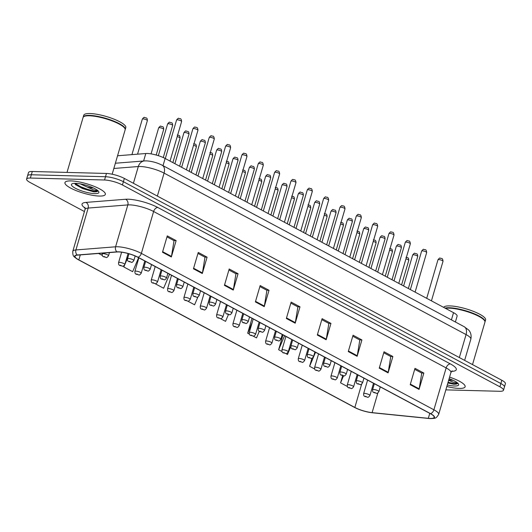 <?xml version="1.0" encoding="UTF-8"?>
<svg xmlns="http://www.w3.org/2000/svg" width="532" height="532" viewBox="0 0 532 532"><rect width="100%" height="100%" fill="white"/><g stroke="black" fill="none" stroke-linecap="round" stroke-linejoin="round"><path stroke-width="0.8" d="M117.559 155.763L145.801 153.522A13.154 3.092 16.3 0 1 147.238 153.489A13.154 3.092 16.3 0 1 165.126 158.456L453.53 312.663A13.154 3.092 16.3 0 1 457.108 316.114L455.392 321.993M70.995 180.913A21.041 4.948 -163.7 0 0 64.957 182.576A21.041 4.948 -163.7 0 0 76.668 190.822A21.041 4.948 -163.7 0 0 99.311 196.055A21.041 4.948 -163.7 0 0 105.349 194.386A21.041 4.948 -163.7 0 0 93.639 186.147A21.041 4.948 -163.7 0 0 70.995 180.913A21.041 4.948 -163.7 0 0 64.957 182.576A21.041 4.948 -163.7 0 0 76.668 190.822A21.041 4.948 -163.7 0 0 99.311 196.055A21.041 4.948 -163.7 0 0 105.349 194.386A21.041 4.948 -163.7 0 0 93.639 186.147A21.041 4.948 -163.7 0 0 70.995 180.913M446.833 386.491A21.041 4.948 -163.7 0 0 459.089 388.42A21.041 4.948 -163.7 0 0 465.128 386.757A21.041 4.948 -163.7 0 0 449.573 377.122A21.041 4.948 -163.7 0 1 465.128 386.757A21.041 4.948 -163.7 0 1 459.089 388.42A21.041 4.948 -163.7 0 1 446.833 386.491M118.716 251.942A14.025 3.298 16.3 0 1 137.801 257.242L430.341 413.657A14.025 3.298 16.3 0 1 434.159 417.341A14.025 3.298 16.3 0 1 428.313 418.325L372.107 412.639A14.025 3.298 16.3 0 1 354.837 407.459L78.836 259.882A14.025 3.298 16.3 0 1 75.019 256.198A14.025 3.298 16.3 0 1 77.512 255.127L117.18 251.975A14.025 3.298 16.3 0 1 118.716 251.942M118.476 251.816A14.377 3.378 -163.7 0 0 116.907 251.849L77.24 255.001A14.377 3.378 -163.7 0 0 78.59 259.875L354.598 407.452A14.377 3.378 -163.7 0 0 355.994 408.15A14.377 3.378 -163.7 0 0 371.409 412.659A14.377 3.378 -163.7 0 0 372.294 412.759L428.499 418.451A14.377 3.378 -163.7 0 0 430.581 413.663L138.041 257.249A14.377 3.378 -163.7 0 0 118.476 251.816M26.6 179.078L28.515 172.541A13.154 3.092 -163.7 0 1 32.286 171.497L106.46 173.459A13.154 3.092 -163.7 0 1 124.348 178.433L501.822 380.26A13.154 3.092 -163.7 0 1 505.4 383.712L504.442 386.983A13.154 3.092 -163.7 0 0 500.865 383.532L123.391 181.705A13.154 3.092 -163.7 0 0 105.502 176.73L31.335 174.769A13.154 3.092 -163.7 0 0 27.558 175.813A13.154 3.092 -163.7 0 1 31.335 174.769L105.502 176.73A13.154 3.092 -163.7 0 1 123.391 181.705L500.865 383.532A13.154 3.092 -163.7 0 1 504.442 386.983L503.485 390.255A13.154 3.092 -163.7 0 0 499.907 386.804L122.433 184.976A13.154 3.092 -163.7 0 0 104.545 180.002L30.377 178.04A13.154 3.092 -163.7 0 0 26.6 179.078A13.154 3.092 -163.7 0 0 30.178 182.536L84.422 211.537M414.701 369.328L421.736 373.092L419.189 388.852A3.505 2.268 118.1 0 1 419.056 389.424L423.844 373.065L414.993 368.33L410.212 384.689L419.056 389.424M421.577 373.005L423.844 373.065M383.738 352.776L390.774 356.533L388.22 372.294A3.505 2.268 118.1 0 1 388.094 372.866L392.875 356.507L384.031 351.778L379.25 368.137L388.094 372.866M390.608 356.447L392.875 356.507M352.776 336.217L359.812 339.981L357.258 355.742A3.505 2.268 118.1 0 1 357.132 356.307L361.913 339.948L353.062 335.22L348.28 351.579L357.132 356.307M359.645 339.888L361.913 339.948M321.807 319.659L328.843 323.423L326.296 339.183A3.505 2.268 118.1 0 1 326.163 339.755L330.951 323.396L322.099 318.661L317.318 335.02L326.163 339.755M328.683 323.336L330.951 323.396M166.988 236.88L174.024 240.644L171.47 256.404A3.505 2.268 118.1 0 1 171.344 256.969L176.125 240.61L167.274 235.882L162.493 252.241L171.344 256.969M173.858 240.55L176.125 240.61M197.951 253.438L204.986 257.195L202.433 272.956A3.505 2.268 118.1 0 1 202.306 273.528L207.088 257.169L198.243 252.441L193.455 268.8L202.306 273.528M204.82 257.109L207.088 257.169M228.913 269.99L235.949 273.754L233.402 289.514A3.505 2.268 118.1 0 1 233.269 290.086L238.057 273.727L229.206 268.993L224.424 285.352L233.269 290.086M235.789 273.667L238.057 273.727M259.882 286.548L266.918 290.312L264.364 306.073A3.505 2.268 118.1 0 1 264.238 306.638L269.019 290.279L260.168 285.551L255.387 301.91L264.238 306.638M266.751 290.219L269.019 290.279M290.844 303.107L297.88 306.864L295.327 322.625A3.505 2.268 118.1 0 1 295.2 323.197L299.982 306.838L291.137 302.11L286.349 318.469L295.2 323.197M297.714 306.778L299.982 306.838M445.843 389.87L499.714 391.293A13.154 3.092 -163.7 0 0 503.485 390.255M282.984 334.867L278.635 349.737L282.053 351.559M285.651 353.487L287.486 354.465L290.805 346.631M311.965 358.202L309.604 366.289L314.725 369.035M342.674 375.632L340.566 382.847L347.403 386.505M187.63 301.072L194.592 304.796L197.917 296.942M154.952 283.603L163.623 288.238L169.535 274.299M124.235 265.501L123.81 266.958L132.661 271.686L138.493 257.927M98.56 253.451L101.698 255.127L102.237 253.857M251.929 318.621L247.673 333.178L249.375 334.089M252.979 336.018L256.517 337.906L259.33 331.283M220.301 318.548L225.555 321.355L228.454 314.512M123.81 266.958L124.634 265.009M124.894 264.411L127.986 257.102M247.673 333.178L252.168 322.565M278.635 349.737L284.46 335.991M309.604 366.289L315.543 352.277M340.566 382.847L343.566 375.772M112.166 174.217L125.146 129.815A21.918 5.154 -163.7 0 0 124.867 128.438A21.918 5.154 -163.7 0 0 110.55 120.332A21.918 5.154 -163.7 0 0 89.363 115.783A21.918 5.154 -163.7 0 0 84.043 116.501A21.918 5.154 -163.7 0 0 83.072 117.512L67.012 172.415M124.794 128.312A21.699 5.101 -163.7 0 0 124.721 128.185A21.699 5.101 -163.7 0 0 110.543 120.165A21.699 5.101 -163.7 0 0 89.569 115.657A21.699 5.101 -163.7 0 0 84.309 116.368A21.699 5.101 -163.7 0 0 84.182 116.435M125.186 129.609A21.918 5.154 -163.7 0 0 125.266 129.409A21.918 5.154 -163.7 0 0 113.07 120.824A21.918 5.154 -163.7 0 0 89.482 115.371A21.918 5.154 -163.7 0 0 83.192 117.106A21.918 5.154 -163.7 0 0 83.145 117.313M125.266 129.409L125.805 127.567A21.918 5.154 -163.7 0 0 113.602 118.982A21.918 5.154 -163.7 0 0 90.021 113.529A21.918 5.154 -163.7 0 0 83.73 115.264L83.192 117.106M74.68 183.34L75.69 184.843L94.224 191.853C96.432 191.899 97.669 191.56 97.928 190.842L93.605 189.871L87.082 187.011A9.909 2.328 -163.7 0 0 93.014 187.956A9.909 2.328 -163.7 0 0 93.419 187.962M87.082 187.011L80.332 183.886M89.735 186.446L86.736 185.449M75.537 183.34A14.291 3.358 -163.7 0 0 72.073 183.813A14.291 3.358 -163.7 0 0 77.911 189.465A14.291 3.358 -163.7 0 0 94.769 193.628A14.291 3.358 -163.7 0 0 98.693 191.593A14.291 3.358 -163.7 0 0 89.356 186.313A14.291 3.358 -163.7 0 0 75.537 183.34M97.928 190.842L94.397 191.247L82.606 187.856L74.985 183.334M93.699 191.833L82.42 188.501L75.364 184.504M472.522 364.593L484.925 322.186A21.918 5.154 -163.7 0 0 484.652 320.803A21.918 5.154 -163.7 0 0 470.328 312.703A21.918 5.154 -163.7 0 0 449.141 308.148A21.918 5.154 -163.7 0 0 445.477 308.361M484.572 320.676A21.699 5.101 -163.7 0 0 484.499 320.55A21.699 5.101 -163.7 0 0 470.321 312.53A21.699 5.101 -163.7 0 0 449.347 308.021A21.699 5.101 -163.7 0 0 445.37 308.301M484.965 321.973A21.918 5.154 -163.7 0 0 485.044 321.774A21.918 5.154 -163.7 0 0 472.848 313.188A21.918 5.154 -163.7 0 0 449.261 307.742A21.918 5.154 -163.7 0 0 444.971 308.088M485.044 321.774L485.583 319.932A21.918 5.154 -163.7 0 0 473.387 311.346A21.918 5.154 -163.7 0 0 449.799 305.9A21.918 5.154 -163.7 0 0 443.622 307.363M448.782 379.815A9.909 2.328 -163.7 0 0 452.798 380.327A9.909 2.328 -163.7 0 0 453.198 380.333M449.513 378.817L449.114 378.698A14.291 3.358 -163.7 0 1 458.471 383.964A14.291 3.358 -163.7 0 1 454.547 385.993A14.291 3.358 -163.7 0 1 447.286 384.942M447.851 383L454.002 384.224C456.21 384.264 457.447 383.931 457.706 383.213L453.384 382.235L448.642 380.307M457.706 383.213L454.175 383.619L448.07 382.255M453.477 384.197L447.877 382.907M143.613 160.99L145.801 153.522M163.018 165.671L165.126 158.456M451.422 319.872L453.53 312.663M85.147 208.138A21.918 5.154 16.3 0 1 85.931 202.413L125.605 199.261A21.918 5.154 16.3 0 1 157.818 207.493L450.358 363.908A4.382 2.833 -61.9 0 0 446.149 367.918L153.608 211.503A17.536 4.123 -163.7 0 0 129.748 204.873A17.536 4.123 -163.7 0 0 127.833 204.913L88.166 208.065A17.536 4.123 -163.7 0 0 85.047 209.415L84.874 207.314M450.358 363.908A21.918 5.154 16.3 0 1 451.522 371.389M450.917 372.52A17.536 4.123 -163.7 0 0 446.149 367.918L433.899 409.793A17.536 4.123 16.3 0 1 438.674 414.395L450.917 372.52L452.193 370.844M78.437 259.789A4.382 2.833 -61.9 0 0 78.517 259.835C73.443 256.471 72.678 256.497 72.798 251.29A17.536 4.123 16.3 0 1 75.916 249.947L115.59 246.795A17.536 4.123 16.3 0 1 117.505 246.755A17.536 4.123 16.3 0 1 141.359 253.378A4.382 2.833 118.1 0 1 138.041 257.249M116.907 251.849A4.382 3.624 85.5 0 1 115.59 246.795L127.833 204.913A4.382 3.624 -94.5 0 0 125.605 199.261M354.598 407.452A4.382 2.833 118.1 0 1 354.525 407.412L78.517 259.835A4.382 2.833 -61.9 0 0 78.59 259.875M355.994 408.15L354.525 407.412A4.382 2.833 118.1 0 1 354.452 407.372M85.931 202.413A4.382 3.624 -94.5 0 1 88.166 208.065L75.916 249.947A4.382 3.624 85.5 0 0 77.24 255.001M428.499 418.451A4.382 2.64 95.8 0 0 428.539 418.451C436.027 418.471 435.695 418.824 438.674 414.395M430.581 413.663A4.382 2.833 -61.9 0 0 433.899 409.793L141.359 253.378L153.608 211.503A4.382 2.833 -61.9 0 1 157.818 207.493M499.907 386.804L501.822 380.26M122.433 184.976L124.348 178.433M104.545 180.002L106.46 173.459M30.377 178.04L32.286 171.497M354.837 407.459L361.68 384.077M372.107 412.639L377.88 392.902M428.313 418.325L429.77 413.351M78.836 259.882L80.292 254.901M295.327 322.625L286.515 317.917M264.364 306.073L255.546 301.358M233.402 289.514L224.584 284.8M202.433 272.956L193.621 268.248M171.47 256.404L162.652 251.689M326.296 339.183L317.478 334.468M357.258 355.742L348.44 351.027M388.22 372.294L379.409 367.585M419.189 388.852L410.372 384.137M459.349 357.544L466.065 334.575A8.765 5.666 -61.9 0 0 464.163 326.688L468.532 329.926C469.064 330.419 472.024 333.451 470.833 339.177A17.536 4.123 -163.7 0 0 466.065 334.575L164.082 173.113A17.536 4.123 -163.7 0 0 140.229 166.489A17.536 4.123 -163.7 0 0 138.313 166.529L133.412 183.281M157.366 196.082L164.082 173.113A8.765 5.666 -61.9 0 0 162.187 165.226L464.163 326.688M115.371 163.238L144.471 160.923A8.765 7.249 85.5 0 0 138.313 166.529L113.841 168.471M177.322 119.826A2.633 0.618 -163.7 0 0 176.571 120.033C177.794 118.45 178.559 117.911 178.858 118.423C179.776 119.135 181.186 117.426 181.618 121.509A2.633 0.618 -163.7 0 0 180.155 120.478A2.633 0.618 -163.7 0 0 177.322 119.826M138.081 257.388L139.47 258.133M167.613 123.949C168.837 122.367 169.602 121.828 169.901 122.333C171.404 123.171 172.508 121.768 172.661 125.426A2.633 0.618 -163.7 0 0 171.198 124.395A2.633 0.618 -163.7 0 0 168.365 123.737A2.633 0.618 -163.7 0 0 167.613 123.949L158.337 155.677M128.458 258.459A3.285 0.771 16.3 0 1 131.996 259.27A3.285 0.771 16.3 0 1 133.831 260.56C132.608 262.183 131.783 262.735 131.351 262.223C129.017 261.259 127.447 262.316 127.52 258.718A3.285 0.771 16.3 0 1 128.458 258.459M130.812 262.077L129.336 261.292L130.812 262.077M142.317 119.128C143.547 117.545 144.312 117.007 144.604 117.512C146.114 118.35 147.211 116.947 147.364 120.604A2.633 0.618 -163.7 0 0 145.901 119.574A2.633 0.618 -163.7 0 0 143.075 118.915A2.633 0.618 -163.7 0 0 142.317 119.128L131.936 154.619M103.168 253.638A3.285 0.771 16.3 0 1 106.706 254.456A3.285 0.771 16.3 0 1 108.535 255.739C107.318 257.362 106.486 257.914 106.061 257.402C103.72 256.437 102.151 257.495 102.224 253.897A3.285 0.771 16.3 0 1 103.168 253.638M105.516 257.255L104.046 256.471L105.516 257.255M193.661 128.558A2.633 0.618 -163.7 0 0 192.903 128.764C194.133 127.188 194.898 126.649 195.191 127.155C196.115 127.873 197.518 126.157 197.957 130.24A2.633 0.618 -163.7 0 0 196.488 129.216A2.633 0.618 -163.7 0 0 193.661 128.558M154.42 266.126L155.803 266.865M210 137.296A2.633 0.618 -163.7 0 0 209.242 137.502C210.473 135.919 211.231 135.381 211.53 135.893C212.448 136.611 213.857 134.895 214.29 138.978A2.633 0.618 -163.7 0 0 212.827 137.948A2.633 0.618 -163.7 0 0 210 137.296M170.759 274.864L172.142 275.603M226.333 146.027A2.633 0.618 -163.7 0 0 225.581 146.24C226.812 144.657 227.57 144.119 227.869 144.624C228.787 145.342 230.196 143.627 230.629 147.716A2.633 0.618 -163.7 0 0 229.166 146.686A2.633 0.618 -163.7 0 0 226.333 146.027M187.091 283.596L188.481 284.341M242.672 154.765A2.633 0.618 -163.7 0 0 241.92 154.972C243.144 153.389 243.909 152.857 244.208 153.362C245.126 154.081 246.535 152.365 246.968 156.448A2.633 0.618 -163.7 0 0 245.505 155.417A2.633 0.618 -163.7 0 0 242.672 154.765M203.43 292.334L204.82 293.072M183.952 132.681C185.176 131.098 185.941 130.559 186.24 131.072C187.743 131.909 188.847 130.5 189 134.157A2.633 0.618 -163.7 0 0 187.537 133.126A2.633 0.618 -163.7 0 0 184.704 132.475A2.633 0.618 -163.7 0 0 183.952 132.681L174.888 163.676M144.797 267.19A3.285 0.771 16.3 0 1 148.335 268.008A3.285 0.771 16.3 0 1 150.164 269.298C148.947 270.914 148.122 271.473 147.69 270.961C145.356 269.997 143.786 271.054 143.853 267.45A3.285 0.771 16.3 0 1 144.797 267.19M147.151 270.815L145.675 270.023L147.151 270.815M200.285 141.419C201.515 139.836 202.28 139.298 202.572 139.81C204.082 140.641 205.179 139.238 205.339 142.895A2.633 0.618 -163.7 0 0 203.869 141.864A2.633 0.618 -163.7 0 0 201.043 141.206A2.633 0.618 -163.7 0 0 200.285 141.419L191.221 172.415M161.136 275.928A3.285 0.771 16.3 0 1 164.674 276.746A3.285 0.771 16.3 0 1 166.503 278.03C165.286 279.652 164.455 280.204 164.029 279.692C161.688 278.728 160.119 279.785 160.192 276.188A3.285 0.771 16.3 0 1 161.136 275.928M163.49 279.546L162.014 278.761L163.49 279.546M216.624 150.15C217.854 148.568 218.612 148.036 218.911 148.541C220.421 149.379 221.518 147.969 221.671 151.627A2.633 0.618 -163.7 0 0 220.208 150.596A2.633 0.618 -163.7 0 0 217.382 149.944A2.633 0.618 -163.7 0 0 216.624 150.15L207.56 181.146M177.475 284.66A3.285 0.771 16.3 0 1 181.013 285.478A3.285 0.771 16.3 0 1 182.842 286.768C181.618 288.391 180.794 288.942 180.368 288.43C178.027 287.466 176.458 288.524 176.531 284.919A3.285 0.771 16.3 0 1 177.475 284.66M179.823 288.284L178.353 287.493L179.823 288.284M259.011 163.504A2.633 0.618 -163.7 0 0 258.253 163.71C259.483 162.127 260.248 161.588 260.54 162.1C261.465 162.812 262.868 161.103 263.307 165.186A2.633 0.618 -163.7 0 0 261.844 164.155A2.633 0.618 -163.7 0 0 259.011 163.504M219.769 301.065L221.152 301.81M275.35 172.235A2.633 0.618 -163.7 0 0 274.592 172.441C275.822 170.858 276.58 170.326 276.879 170.832C277.797 171.55 279.207 169.834 279.639 173.917A2.633 0.618 -163.7 0 0 278.176 172.887A2.633 0.618 -163.7 0 0 275.35 172.235M236.108 309.804L237.491 310.542M291.689 180.973A2.633 0.618 -163.7 0 0 290.931 181.179C292.161 179.597 292.919 179.058 293.218 179.57C294.136 180.288 295.546 178.572 295.978 182.656A2.633 0.618 -163.7 0 0 294.515 181.625A2.633 0.618 -163.7 0 0 291.689 180.973M252.441 318.542L253.831 319.28M232.963 158.888C234.186 157.306 234.951 156.767 235.25 157.279C236.753 158.11 237.857 156.707 238.01 160.365A2.633 0.618 -163.7 0 0 236.547 159.334A2.633 0.618 -163.7 0 0 233.714 158.682A2.633 0.618 -163.7 0 0 232.963 158.888L223.899 189.884M193.814 293.398A3.285 0.771 16.3 0 1 197.352 294.216A3.285 0.771 16.3 0 1 199.181 295.499C197.957 297.122 197.133 297.674 196.7 297.162C194.366 296.204 192.797 297.262 192.87 293.657A3.285 0.771 16.3 0 1 193.814 293.398M196.162 297.016L194.685 296.231L196.162 297.016M249.302 167.62C250.525 166.044 251.29 165.505 251.589 166.011C253.092 166.849 254.196 165.445 254.349 169.096A2.633 0.618 -163.7 0 0 252.886 168.072A2.633 0.618 -163.7 0 0 250.053 167.414A2.633 0.618 -163.7 0 0 249.302 167.62L240.238 198.616M210.147 302.129A3.285 0.771 16.3 0 1 213.684 302.947A3.285 0.771 16.3 0 1 215.513 304.238C214.296 305.86 213.472 306.412 213.039 305.9C210.705 304.936 209.136 305.993 209.202 302.395A3.285 0.771 16.3 0 1 210.147 302.129M212.501 305.754L211.024 304.962L212.501 305.754M265.634 176.358C266.865 174.775 267.629 174.237 267.922 174.749C269.431 175.587 270.529 174.177 270.688 177.834A2.633 0.618 -163.7 0 0 269.225 176.804A2.633 0.618 -163.7 0 0 266.392 176.152A2.633 0.618 -163.7 0 0 265.634 176.358L256.57 207.354M226.486 310.868A3.285 0.771 16.3 0 1 230.023 311.685A3.285 0.771 16.3 0 1 231.852 312.976C230.635 314.592 229.811 315.15 229.378 314.638C227.038 313.674 225.475 314.731 225.541 311.127A3.285 0.771 16.3 0 1 226.486 310.868M228.84 314.492L227.363 313.7L228.84 314.492M308.021 189.705A2.633 0.618 -163.7 0 0 307.27 189.917C308.493 188.335 309.258 187.796 309.558 188.301C310.475 189.02 311.885 187.304 312.317 191.394A2.633 0.618 -163.7 0 0 310.854 190.363A2.633 0.618 -163.7 0 0 308.021 189.705M268.78 327.273L270.17 328.018M324.36 198.443A2.633 0.618 -163.7 0 0 323.602 198.649C324.833 197.066 325.597 196.527 325.89 197.04C326.814 197.758 328.224 196.042 328.656 200.125A2.633 0.618 -163.7 0 0 327.193 199.094A2.633 0.618 -163.7 0 0 324.36 198.443M285.119 336.011L286.502 336.749M340.699 207.174A2.633 0.618 -163.7 0 0 339.941 207.387C341.172 205.804 341.936 205.266 342.229 205.778C343.153 206.489 344.556 204.78 344.995 208.863A2.633 0.618 -163.7 0 0 343.526 207.832A2.633 0.618 -163.7 0 0 340.699 207.174M301.458 344.743L302.841 345.487M357.038 215.912A2.633 0.618 -163.7 0 0 356.28 216.118C357.511 214.536 358.269 214.004 358.568 214.509C359.486 215.227 360.896 213.512 361.328 217.595A2.633 0.618 -163.7 0 0 359.865 216.564A2.633 0.618 -163.7 0 0 357.038 215.912M317.797 353.481L319.18 354.219M373.371 224.65A2.633 0.618 -163.7 0 0 372.619 224.856C373.843 223.274 374.608 222.735 374.907 223.247C375.825 223.965 377.235 222.25 377.667 226.333A2.633 0.618 -163.7 0 0 376.204 225.302A2.633 0.618 -163.7 0 0 373.371 224.65M334.129 362.212L335.519 362.957M281.973 185.096C283.204 183.513 283.962 182.975 284.261 183.48C285.77 184.318 286.868 182.915 287.021 186.572A2.633 0.618 -163.7 0 0 285.558 185.542A2.633 0.618 -163.7 0 0 282.731 184.883A2.633 0.618 -163.7 0 0 281.973 185.096L272.909 216.085M242.825 319.606A3.285 0.771 16.3 0 1 246.363 320.424A3.285 0.771 16.3 0 1 248.191 321.707C246.968 323.33 246.143 323.882 245.718 323.37C243.377 322.405 241.807 323.463 241.88 319.865A3.285 0.771 16.3 0 1 242.825 319.606M245.172 323.223L243.703 322.439L245.172 323.223M298.312 193.828C299.543 192.245 300.301 191.713 300.6 192.218C302.103 193.056 303.207 191.646 303.36 195.304A2.633 0.618 -163.7 0 0 301.897 194.273A2.633 0.618 -163.7 0 0 299.064 193.621A2.633 0.618 -163.7 0 0 298.312 193.828L289.248 224.823M259.164 328.337A3.285 0.771 16.3 0 1 262.702 329.155A3.285 0.771 16.3 0 1 264.53 330.445C263.307 332.068 262.482 332.62 262.05 332.108C259.716 331.143 258.146 332.201 258.22 328.596A3.285 0.771 16.3 0 1 259.164 328.337M261.511 331.961L260.035 331.17L261.511 331.961M314.651 202.566C315.875 200.983 316.64 200.444 316.939 200.956C318.442 201.788 319.546 200.384 319.699 204.042A2.633 0.618 -163.7 0 0 318.236 203.011A2.633 0.618 -163.7 0 0 315.403 202.36A2.633 0.618 -163.7 0 0 314.651 202.566L305.587 233.561M275.496 337.075A3.285 0.771 16.3 0 1 279.034 337.893A3.285 0.771 16.3 0 1 280.869 339.177C279.646 340.799 278.821 341.351 278.389 340.839C276.055 339.882 274.485 340.939 274.552 337.335A3.285 0.771 16.3 0 1 275.496 337.075M277.85 340.693L276.374 339.908L277.85 340.693M330.984 211.297C332.214 209.714 332.979 209.182 333.271 209.688C334.781 210.526 335.878 209.116 336.038 212.773A2.633 0.618 -163.7 0 0 334.575 211.749A2.633 0.618 -163.7 0 0 331.742 211.091A2.633 0.618 -163.7 0 0 330.984 211.297L321.927 242.293M291.835 345.807A3.285 0.771 16.3 0 1 295.373 346.625A3.285 0.771 16.3 0 1 297.202 347.915C295.985 349.537 295.16 350.089 294.728 349.577C292.394 348.613 290.824 349.67 290.891 346.066A3.285 0.771 16.3 0 1 291.835 345.807M294.189 349.431L292.713 348.64L294.189 349.431M347.323 220.035C348.553 218.453 349.318 217.914 349.61 218.426C351.12 219.264 352.217 217.854 352.37 221.512A2.633 0.618 -163.7 0 0 350.907 220.481A2.633 0.618 -163.7 0 0 348.081 219.829A2.633 0.618 -163.7 0 0 347.323 220.035L338.259 251.031M308.174 354.545A3.285 0.771 16.3 0 1 311.712 355.363A3.285 0.771 16.3 0 1 313.541 356.653C312.324 358.269 311.493 358.827 311.067 358.315C308.726 357.351 307.157 358.408 307.23 354.804A3.285 0.771 16.3 0 1 308.174 354.545M310.522 358.169L309.052 357.378L310.522 358.169M389.71 233.382A2.633 0.618 -163.7 0 0 388.959 233.595C390.182 232.012 390.947 231.473 391.246 231.979C392.164 232.697 393.574 230.981 394.006 235.071A2.633 0.618 -163.7 0 0 392.543 234.04A2.633 0.618 -163.7 0 0 389.71 233.382M350.468 370.95L351.858 371.695M406.049 242.12A2.633 0.618 -163.7 0 0 405.291 242.326C406.521 240.743 407.286 240.205 407.579 240.717C408.503 241.435 409.906 239.719 410.345 243.802A2.633 0.618 -163.7 0 0 408.875 242.772A2.633 0.618 -163.7 0 0 406.049 242.12M366.807 379.688L368.191 380.427M422.388 250.851A2.633 0.618 -163.7 0 0 421.63 251.064C422.86 249.481 423.618 248.943 423.918 249.455C424.835 250.166 426.245 248.457 426.677 252.54A2.633 0.618 -163.7 0 0 425.214 251.51A2.633 0.618 -163.7 0 0 422.388 250.851M383.146 388.42L384.53 389.165M438.72 259.589A2.633 0.618 -163.7 0 0 437.969 259.796C439.199 258.213 439.957 257.681 440.257 258.186C441.174 258.904 442.584 257.189 443.016 261.272A2.633 0.618 -163.7 0 0 441.553 260.241A2.633 0.618 -163.7 0 0 438.72 259.589M399.479 397.158L400.869 397.896M363.662 228.773C364.892 227.191 365.65 226.652 365.95 227.157C367.459 227.995 368.556 226.592 368.709 230.25A2.633 0.618 -163.7 0 0 367.246 229.219A2.633 0.618 -163.7 0 0 364.42 228.56A2.633 0.618 -163.7 0 0 363.662 228.773L354.598 259.762M324.513 363.283A3.285 0.771 16.3 0 1 328.051 364.101A3.285 0.771 16.3 0 1 329.88 365.384C328.656 367.007 327.832 367.559 327.399 367.047C325.065 366.083 323.496 367.14 323.569 363.542A3.285 0.771 16.3 0 1 324.513 363.283M326.861 366.9L325.391 366.116L326.861 366.9M380.001 237.505C381.225 235.922 381.989 235.39 382.289 235.895C383.791 236.733 384.895 235.324 385.048 238.981A2.633 0.618 -163.7 0 0 383.585 237.95A2.633 0.618 -163.7 0 0 380.752 237.299A2.633 0.618 -163.7 0 0 380.001 237.505L370.937 268.5M340.846 372.014A3.285 0.771 16.3 0 1 344.384 372.832A3.285 0.771 16.3 0 1 346.219 374.122C344.995 375.738 344.171 376.297 343.738 375.785C341.404 374.821 339.835 375.878 339.908 372.274A3.285 0.771 16.3 0 1 340.846 372.014M343.2 375.639L341.724 374.847L343.2 375.639M396.34 246.243C397.564 244.66 398.328 244.122 398.628 244.634C400.131 245.465 401.234 244.062 401.387 247.719A2.633 0.618 -163.7 0 0 399.924 246.688A2.633 0.618 -163.7 0 0 397.091 246.037A2.633 0.618 -163.7 0 0 396.34 246.243L387.276 277.238M357.185 380.752A3.285 0.771 16.3 0 1 360.723 381.57A3.285 0.771 16.3 0 1 362.551 382.854C361.334 384.476 360.51 385.028 360.078 384.516C357.743 383.552 356.174 384.616 356.241 381.012A3.285 0.771 16.3 0 1 357.185 380.752M359.539 384.37L358.063 383.585L359.539 384.37M412.672 254.974C413.903 253.392 414.667 252.86 414.96 253.365C416.47 254.203 417.567 252.793 417.726 256.451A2.633 0.618 -163.7 0 0 416.257 255.42A2.633 0.618 -163.7 0 0 413.431 254.768A2.633 0.618 -163.7 0 0 412.672 254.974L403.608 285.97M373.524 389.484A3.285 0.771 16.3 0 1 377.062 390.302A3.285 0.771 16.3 0 1 378.89 391.592C377.673 393.214 376.849 393.766 376.417 393.254C374.076 392.29 372.513 393.348 372.58 389.743A3.285 0.771 16.3 0 1 373.524 389.484M375.878 393.108L374.402 392.317L375.878 393.108M158.656 127.86C159.886 126.277 160.644 125.738 160.943 126.25C162.453 127.088 163.55 125.678 163.703 129.336A2.633 0.618 -163.7 0 0 162.24 128.305A2.633 0.618 -163.7 0 0 159.414 127.653A2.633 0.618 -163.7 0 0 158.656 127.86L151.048 153.888M119.507 262.369A3.285 0.771 16.3 0 1 123.045 263.187A3.285 0.771 16.3 0 1 124.874 264.477C123.65 266.093 122.826 266.652 122.393 266.14C120.059 265.175 118.49 266.233 118.563 262.628A3.285 0.771 16.3 0 1 119.507 262.369M121.855 265.993L120.378 265.202L121.855 265.993M177.282 134.988C178.785 135.82 179.889 134.416 180.042 138.074A2.633 0.618 -163.7 0 0 177.203 136.611M135.84 271.107A3.285 0.771 16.3 0 1 139.377 271.925A3.285 0.771 16.3 0 1 141.213 273.209C139.989 274.831 139.165 275.383 138.732 274.871C136.398 273.907 134.829 274.971 134.895 271.367A3.285 0.771 16.3 0 1 135.84 271.107M138.194 274.725L136.717 273.94L138.194 274.725M193.615 143.72C195.124 144.558 196.222 143.148 196.381 146.805A2.633 0.618 -163.7 0 0 193.542 145.342M152.179 279.839A3.285 0.771 16.3 0 1 155.716 280.657A3.285 0.771 16.3 0 1 157.545 281.947C156.328 283.569 155.504 284.121 155.071 283.609C152.737 282.645 151.168 283.702 151.234 280.098A3.285 0.771 16.3 0 1 152.179 279.839M154.533 283.463L153.056 282.672L154.533 283.463M209.954 152.458C211.463 153.289 212.561 151.886 212.72 155.544A2.633 0.618 -163.7 0 0 209.874 154.081M168.518 288.577A3.285 0.771 16.3 0 1 172.055 289.395A3.285 0.771 16.3 0 1 173.884 290.685C172.667 292.301 171.836 292.859 171.41 292.347C169.07 291.383 167.5 292.44 167.573 288.836A3.285 0.771 16.3 0 1 168.518 288.577M170.872 292.201L169.395 291.41L170.872 292.201M226.293 161.189C227.802 162.027 228.9 160.624 229.053 164.282A2.633 0.618 -163.7 0 0 226.213 162.819M184.857 297.315A3.285 0.771 16.3 0 1 188.395 298.126A3.285 0.771 16.3 0 1 190.223 299.416C189 301.039 188.175 301.591 187.743 301.079C185.409 300.115 183.839 301.172 183.912 297.574A3.285 0.771 16.3 0 1 184.857 297.315M187.204 300.932L185.735 300.148L187.204 300.932M242.632 169.927C244.135 170.765 245.239 169.356 245.392 173.013A2.633 0.618 -163.7 0 0 242.552 171.55M201.196 306.046A3.285 0.771 16.3 0 1 204.734 306.864A3.285 0.771 16.3 0 1 206.562 308.154C205.339 309.77 204.514 310.329 204.082 309.817C201.748 308.853 200.178 309.91 200.251 306.306A3.285 0.771 16.3 0 1 201.196 306.046M203.543 309.671L202.067 308.879L203.543 309.671M258.971 178.666C260.474 179.497 261.578 178.094 261.731 181.751A2.633 0.618 -163.7 0 0 258.891 180.288M217.528 314.784A3.285 0.771 16.3 0 1 221.066 315.602A3.285 0.771 16.3 0 1 222.895 316.886C221.678 318.508 220.853 319.06 220.421 318.548C218.087 317.584 216.517 318.641 216.584 315.044A3.285 0.771 16.3 0 1 217.528 314.784M219.882 318.402L218.406 317.617L219.882 318.402M275.303 187.397C276.813 188.235 277.91 186.825 278.07 190.483A2.633 0.618 -163.7 0 0 275.224 189.02M233.867 323.516A3.285 0.771 16.3 0 1 237.405 324.334A3.285 0.771 16.3 0 1 239.234 325.624C238.017 327.247 237.192 327.798 236.76 327.286C234.419 326.322 232.856 327.38 232.923 323.775A3.285 0.771 16.3 0 1 233.867 323.516M236.221 327.14L234.745 326.349L236.221 327.14M291.642 196.135C293.152 196.966 294.249 195.563 294.402 199.221A2.633 0.618 -163.7 0 0 291.563 197.758M250.206 332.254A3.285 0.771 16.3 0 1 253.744 333.072A3.285 0.771 16.3 0 1 255.573 334.355C254.349 335.978 253.525 336.53 253.099 336.018C250.758 335.06 249.189 336.118 249.262 332.513A3.285 0.771 16.3 0 1 250.206 332.254M252.554 335.872L251.084 335.087L252.554 335.872M307.981 204.867C309.484 205.704 310.588 204.301 310.741 207.952A2.633 0.618 -163.7 0 0 307.902 206.489M266.545 340.985A3.285 0.771 16.3 0 1 270.083 341.803A3.285 0.771 16.3 0 1 271.912 343.093C270.688 344.716 269.864 345.268 269.431 344.756C267.097 343.792 265.528 344.849 265.601 341.251A3.285 0.771 16.3 0 1 266.545 340.985M268.893 344.61L267.416 343.825L268.893 344.61M324.32 213.605C325.823 214.443 326.927 213.033 327.08 216.69A2.633 0.618 -163.7 0 0 324.241 215.227M282.878 349.724A3.285 0.771 16.3 0 1 286.416 350.541A3.285 0.771 16.3 0 1 288.251 351.832C287.027 353.447 286.203 354.006 285.77 353.494C283.436 352.53 281.867 353.587 281.933 349.983A3.285 0.771 16.3 0 1 282.878 349.724M285.232 353.348L283.755 352.556L285.232 353.348M340.653 222.336C342.162 223.174 343.26 221.771 343.419 225.428A2.633 0.618 -163.7 0 0 340.573 223.965M299.217 358.462A3.285 0.771 16.3 0 1 302.755 359.28A3.285 0.771 16.3 0 1 304.583 360.563C303.366 362.186 302.542 362.738 302.11 362.226C299.769 361.261 298.206 362.319 298.272 358.721A3.285 0.771 16.3 0 1 299.217 358.462M301.571 362.079L300.095 361.294L301.571 362.079M356.992 231.074C358.502 231.912 359.599 230.502 359.752 234.16A2.633 0.618 -163.7 0 0 356.912 232.697M315.556 367.193A3.285 0.771 16.3 0 1 319.094 368.011A3.285 0.771 16.3 0 1 320.922 369.301C319.705 370.924 318.874 371.476 318.449 370.964C316.108 369.999 314.538 371.057 314.612 367.452A3.285 0.771 16.3 0 1 315.556 367.193M317.903 370.817L316.434 370.026L317.903 370.817M373.331 239.812C374.841 240.644 375.938 239.24 376.091 242.898A2.633 0.618 -163.7 0 0 373.251 241.435M331.895 375.931A3.285 0.771 16.3 0 1 335.433 376.749A3.285 0.771 16.3 0 1 337.261 378.033C336.038 379.655 335.213 380.207 334.781 379.695C332.447 378.737 330.877 379.795 330.951 376.191A3.285 0.771 16.3 0 1 331.895 375.931M334.242 379.549L332.773 378.764L334.242 379.549M389.67 248.544C391.173 249.382 392.277 247.972 392.43 251.629A2.633 0.618 -163.7 0 0 389.59 250.166M348.227 384.663A3.285 0.771 16.3 0 1 351.765 385.481A3.285 0.771 16.3 0 1 353.6 386.771C352.377 388.393 351.552 388.945 351.12 388.433C348.786 387.469 347.216 388.526 347.29 384.922A3.285 0.771 16.3 0 1 348.227 384.663M350.581 388.287L349.105 387.496L350.581 388.287M406.009 257.282C407.512 258.12 408.616 256.71 408.769 260.367A2.633 0.618 -163.7 0 0 405.929 258.904M364.566 393.401A3.285 0.771 16.3 0 1 368.104 394.219A3.285 0.771 16.3 0 1 369.933 395.509C368.716 397.125 367.891 397.683 367.459 397.171C365.125 396.207 363.556 397.264 363.622 393.66A3.285 0.771 16.3 0 1 364.566 393.401M366.92 397.025L365.444 396.234L366.92 397.025M371.409 412.659L428.539 418.451M72.798 251.29L85.047 209.415M144.471 160.923L146.36 160.877C151.833 161.216 157.106 162.659 162.187 165.226M470.833 339.177L464.636 360.377M176.571 120.033L165.306 158.556M136.784 256.723L139.677 258.246M181.618 121.509L170.041 161.09M172.661 125.426L163.264 157.552M135.168 255.985L133.831 260.56M128.957 253.784L127.52 258.718M147.364 120.604L137.549 154.174M109.459 252.587L108.535 255.739M102.443 253.146L102.224 253.897M192.903 128.764L181.638 167.287M153.09 265.415L156.016 266.978M197.957 130.24L186.38 169.821M209.242 137.502L197.977 176.025M169.429 274.153L172.355 275.716M214.29 138.978L202.719 178.559M225.581 146.24L214.316 184.757M185.768 282.891L188.694 284.454M230.629 147.716L219.058 187.291M241.92 154.972L230.655 193.495M202.107 291.622L205.026 293.185M246.968 156.448L235.39 196.029M189 134.157L179.623 166.21M151.54 264.59L150.164 269.298M145.615 261.418L143.853 267.45M205.339 142.895L195.962 174.948M167.879 273.322L166.503 278.03M161.954 270.156L160.192 276.188M221.671 151.627L212.301 183.68M184.218 282.06L182.842 286.768M178.293 278.894L176.531 284.919M258.253 163.71L246.994 202.227M218.439 300.361L221.365 301.923M263.307 165.186L251.729 204.767M274.592 172.441L263.327 210.965M234.778 309.092L237.704 310.655M279.639 173.917L268.068 213.498M290.931 181.179L279.666 219.703M251.117 317.83L254.043 319.393M295.978 182.656L284.407 222.236M238.01 160.365L228.64 192.418M200.557 290.798L199.181 295.499M194.632 287.626L192.87 293.657M254.349 169.096L244.973 201.149M216.89 299.529L215.513 304.238M210.971 296.364L209.202 302.395M270.688 177.834L261.312 209.887M233.229 308.267L231.852 312.976M227.304 305.095L225.541 311.127M307.27 189.917L296.005 228.434M267.456 326.562L270.376 328.131M312.317 191.394L300.746 230.968M323.602 198.649L312.344 237.172M283.789 335.3L286.715 336.862M328.656 200.125L317.079 239.706M339.941 207.387L328.676 245.904M300.128 344.038L303.054 345.601M344.995 208.863L333.418 248.437M356.28 216.118L345.015 254.642M316.467 352.769L319.393 354.332M361.328 217.595L349.757 257.175M372.619 224.856L361.354 263.38M332.806 361.507L335.732 363.07M377.667 226.333L366.096 265.914M287.021 186.572L277.651 218.625M249.568 316.999L248.191 321.707M243.643 313.833L241.88 319.865M303.36 195.304L293.99 227.357M265.907 325.737L264.53 330.445M259.982 322.572L258.22 328.596M319.699 204.042L310.329 236.095M282.246 334.468L280.869 339.177M276.321 331.303L274.552 337.335M336.038 212.773L326.661 244.826M298.578 343.207L297.202 347.915M292.653 340.041L290.891 346.066M352.37 221.512L343 253.565M314.917 351.945L313.541 356.653M308.992 348.773L307.23 354.804M388.959 233.595L377.693 272.111M349.145 370.239L352.064 371.808M394.006 235.071L382.428 274.645M405.291 242.326L394.026 280.849M365.477 378.977L368.403 380.54M410.345 243.802L398.767 283.383M421.63 251.064L410.365 289.581M381.816 387.715L384.742 389.278M426.677 252.54L415.106 292.115M437.969 259.796L426.704 298.319M398.155 396.446L401.081 398.009M443.016 261.272L431.445 300.853M368.709 230.25L359.339 262.303M331.256 360.676L329.88 365.384M325.331 357.511L323.569 363.542M385.048 238.981L375.678 271.034M347.596 369.414L346.219 374.122M341.67 366.242L339.908 372.274M401.387 247.719L392.011 279.772M363.928 378.146L362.551 382.854M358.003 374.98L356.241 381.012M417.726 256.451L408.35 288.504M380.267 386.884L378.89 391.592M374.342 383.718L372.58 389.743M163.703 129.336L156.189 155.038M128.072 253.538L124.874 264.477M121.615 252.188L118.563 262.628M180.042 138.074L172.867 162.599M144.79 260.979L141.213 273.209M138.799 258.033L134.895 271.367M196.381 146.805L189.206 171.331M161.123 269.711L157.545 281.947M155.138 266.765L151.234 280.098M212.72 155.544L205.545 180.069M177.462 278.449L173.884 290.685M171.47 275.503L167.573 288.836M229.053 164.282L221.884 188.807M193.801 287.18L190.223 299.416M187.809 284.234L183.912 297.574M245.392 173.013L238.223 197.538M210.14 295.918L206.562 308.154M204.148 292.972L200.251 306.306M261.731 181.751L254.555 206.276M226.472 304.656L222.895 316.886M220.487 301.711L216.584 315.044M278.07 190.483L270.894 215.008M242.811 313.388L239.234 325.624M236.82 310.442L232.923 323.775M294.402 199.221L287.233 223.746M259.151 322.126L255.573 334.355M253.159 319.18L249.262 332.513M310.741 207.952L303.572 232.484M275.49 330.857L271.912 343.093M269.498 327.912L265.601 341.251M327.08 216.69L319.905 241.215M291.822 339.596L288.251 351.832M285.837 336.65L281.933 349.983M343.419 225.428L336.244 249.954M308.161 348.334L304.583 360.563M302.176 345.388L298.272 358.721M359.752 234.16L352.583 258.685M324.5 357.065L320.922 369.301M318.508 354.119L314.612 367.452M376.091 242.898L368.922 267.423M340.839 365.803L337.261 378.033M334.847 362.857L330.951 376.191M392.43 251.629L385.261 276.161M357.178 374.535L353.6 386.771M351.187 371.589L347.29 384.922M408.769 260.367L401.594 284.893M373.511 383.273L369.933 395.509M367.526 380.327L363.622 393.66"/></g></svg>
